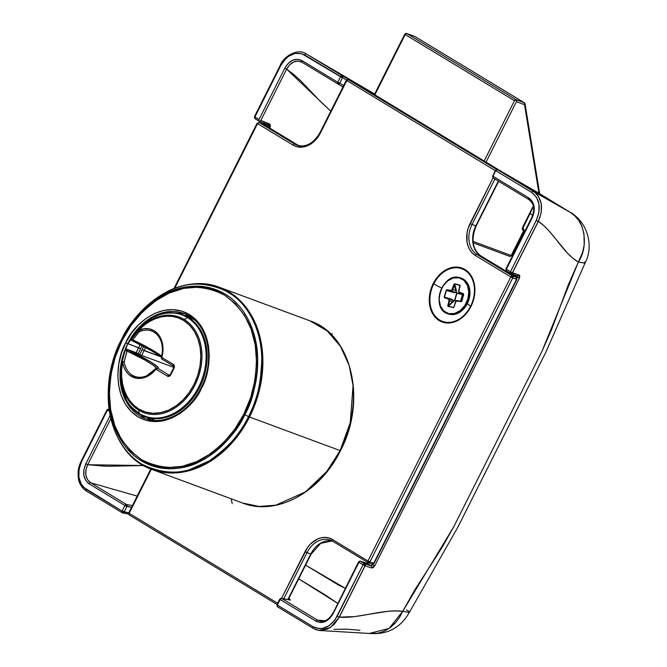 <?xml version="1.0" encoding="UTF-8"?>
<svg xmlns="http://www.w3.org/2000/svg" width="667" height="667" viewBox="0 0 667 667"><rect width="100%" height="100%" fill="white"/><g stroke="black" fill="none" stroke-linecap="round" stroke-linejoin="round"><path stroke-width="1" d="M109.096 408.971L109.021 408.938A1.551 1.059 111.6 0 1 109.021 408.938A1.551 1.059 111.6 0 1 109.105 408.979A1.551 0.992 121.2 0 0 107.504 410.038L109.421 411.197L107.504 410.038L81.666 461.422L81.216 461.072L81.666 461.422L107.504 410.038L107.062 409.688L107.504 410.038L109.146 409.004M86.477 491.079A1.551 0.992 -58.8 0 1 86.36 491.02A1.551 0.992 -58.8 0 1 86.226 489.345C78.106 482.966 76.588 473.653 81.666 461.422L79.014 469.468L78.948 477.597L81.482 484.567L83.617 487.285L122.128 511.089L122.378 512.815A1.551 0.992 -58.8 0 1 122.269 512.765A1.551 0.992 -58.8 0 1 122.128 511.089L86.226 489.345A1.551 0.992 121.2 0 0 86.36 491.02A1.551 0.992 121.2 0 0 86.477 491.079L122.169 512.69M306.228 53.885C298.082 47.882 283.692 56.095 280.273 65.291L254.427 116.675L254.877 117.025L280.715 65.641L280.273 65.291L280.715 65.641L254.877 117.025L258.988 119.518L284.784 68.226L288.219 63.39L292.688 60.238L297.507 59.263L301.959 60.589L337.794 82.291L340.587 76.73A1.551 0.992 -58.8 0 1 342.229 75.696L306.32 53.952A1.551 0.992 121.2 0 0 304.686 54.986L342.555 77.697L342.229 75.696L340.587 76.73L301.717 53.668L295.139 53.41L288.528 56.336L285.526 58.879L280.715 65.641C287.46 54.402 295.448 50.85 304.686 54.986A1.551 0.992 -58.8 0 1 306.32 53.952L342.229 75.696L342.555 77.697L346.523 79.998L342.555 77.697L342.329 75.746L306.42 54.002L374.671 94.014L306.42 54.002A1.551 0.992 121.2 0 0 306.32 53.952A1.551 0.992 -58.8 0 1 306.42 54.002L374.671 94.014M332.983 613.273L358.521 561.939L363.073 564.774A1.551 0.992 -58.8 0 1 364.716 563.74A1.551 1.292 108.6 0 1 365.141 565.783L365.091 564.099L360.597 561.255A1.551 0.992 121.2 0 0 358.963 562.289L358.779 561.981A1.551 1.292 108.6 0 1 360.597 561.255L367.192 563.473A1.551 1.292 -71.4 0 0 366.992 563.382A1.551 1.292 108.6 0 1 367.192 563.473L371.302 565.966A1.551 1.292 108.6 0 1 371.736 568.001A1.551 1.292 -71.4 0 0 371.302 565.966L372.703 564.791L371.069 563.798L374.771 565.791L519.36 278.306L519.86 276.188L519.101 274.987L512.506 272.77L538.352 221.386L543.822 225.671L548.833 230.732L567.575 253.26L572.72 258.087L578.381 262.048L568.534 284.259L551.584 329.606L541.746 351.826L453.91 526.463L441.787 547.915L414.824 589.886L402.701 611.339L395.281 610.889L387.469 611.356L354.786 616.558L339.295 617.167L365.141 565.783L371.736 568.001L373.303 567.584L374.771 565.791L372.703 564.791L372.97 564.257L371.302 565.966L364.716 563.74L360.597 561.255L367.192 563.473L371.302 565.966L364.716 563.74A1.551 1.184 110.3 0 1 365.041 565.741L339.195 617.125L337.235 616.158C330.49 627.405 322.495 630.949 313.265 626.813L319.46 628.673L322.811 628.397L329.423 625.463L335.051 619.785L363.073 564.774L365.041 565.741L364.716 563.74L363.073 564.774L337.235 616.158L339.195 617.125L365.041 565.741L358.963 562.289L333.167 613.573L329.731 618.409L325.263 621.561L320.443 622.536L315.991 621.21L280.157 599.508L277.364 605.069L313.265 626.813A1.551 0.992 121.2 0 0 313.398 628.489A1.551 0.992 121.2 0 0 313.515 628.547A1.551 0.992 -58.8 0 1 313.407 628.489A1.551 0.992 -58.8 0 1 313.265 626.813L277.364 605.069A1.551 0.992 121.2 0 0 277.497 606.753A1.551 0.992 121.2 0 0 277.605 606.803L313.307 628.422M539.378 193.488L538.978 193.247A1.551 1.192 -59.9 0 0 538.961 193.23L501.993 171.803L538.978 193.247L570.16 212.298L543.305 197.082L497.557 169.726A1.551 0.992 121.2 0 0 497.457 169.685L533.367 191.421A1.551 0.992 121.2 0 0 531.724 192.455C539.845 198.841 541.362 208.146 536.285 220.377L538.252 221.352L512.406 272.736L510.447 271.769L505.886 268.926L506.328 269.276L532.124 217.984L531.682 217.634L532.124 217.984C535.759 209.205 534.676 202.535 528.856 197.974A1.551 0.992 121.2 0 0 528.998 199.658A1.551 0.992 -58.8 0 1 528.998 199.658A1.551 0.992 -58.8 0 1 528.856 197.974L493.021 176.28A1.551 0.992 121.2 0 0 493.155 177.956A1.551 0.992 -58.8 0 1 493.155 177.956A1.551 0.992 -58.8 0 1 493.021 176.28L492.571 175.93L493.021 176.28L495.739 170.444L493.021 176.28L528.856 197.974L532.249 201.384L534.067 206.378L534.025 212.206L532.124 217.984L506.328 269.276L510.447 271.769L536.285 220.377L510.447 271.769L512.406 272.736L538.252 221.352L536.285 220.377L538.928 212.339L539.003 204.202L536.468 197.232L531.724 192.455A1.551 0.992 -58.8 0 1 533.367 191.421L497.457 169.685A1.551 0.992 121.2 0 0 495.814 170.719L531.724 192.455L495.814 170.719L497.299 169.61L504.169 173.512A1.551 0.992 121.2 0 0 503.944 173.437A1.551 0.992 -58.8 0 1 504.169 173.512L504.485 173.745A1.551 1.192 -59.9 0 0 504.452 173.728M81.582 461.147L81.216 461.072C77.747 468.559 77.972 471.886 78.222 477.264C78.814 483.166 81.524 487.752 86.36 491.02L122.269 512.765L124.095 512.056L128.714 512.94L122.128 511.089L124.929 505.519L89.095 483.825L85.701 480.415L83.884 475.421L83.925 469.593L85.826 463.815L110.172 415.399L85.826 463.815C82.191 472.595 83.275 479.265 89.095 483.825L124.929 505.519L122.128 511.089L124.095 512.056L126.897 506.486L131.507 507.379L124.929 505.519L126.897 506.486L126.463 504.46L132.4 505.603L126.463 504.46A1.551 1.159 100.9 0 1 126.897 506.486L124.095 512.056A1.551 1.159 100.9 0 1 122.486 512.848L128.598 514.082M306.42 54.002L342.229 75.696A1.551 0.992 -58.8 0 1 342.329 75.746L349.25 79.757A1.551 1.192 120.1 0 1 349.591 80.107A1.551 1.192 -59.9 0 0 349.25 79.757L342.329 75.746A1.551 1.192 120.1 0 1 342.555 77.697L340.587 76.73L337.794 82.291L339.753 83.258L342.555 77.697L339.753 83.258A1.551 1.192 120.1 0 1 337.952 83.984L342.988 86.902L337.944 83.975L339.753 83.258L337.794 82.291L337.927 83.967A1.551 0.992 -58.8 0 1 337.794 82.291L301.959 60.589A1.551 0.992 121.2 0 0 302.093 62.273L337.952 83.984M333.867 629.306L347.199 629.198L359.938 630.273M406.445 609.997L408.829 611.272L409.313 612.456L402.701 611.339L399.525 617.409L395.264 623.028L390.02 627.78L384.034 631.274L377.655 633.258L369.293 633.45L389.094 628.439L402.701 611.339C383.542 608.679 358.913 618.776 339.295 617.167L334.192 624.404L327.539 629.098L318.901 630.44M316.842 629.998L313.623 628.572L319.134 630.448L330.423 627.505L339.295 617.167L365.141 565.783L371.736 568.001L374.771 565.791L519.36 278.306L519.101 274.987L512.506 272.77L538.352 221.386C553.668 231.541 562.481 252.893 578.381 262.048L541.746 351.826L453.91 526.463L402.701 611.339L409.33 612.423L457.887 527.122L545.723 352.476L585.001 263.14L578.381 262.048C589.169 246.265 584.684 219.084 570.16 212.298L533.458 191.471L497.424 169.66M78.906 469.868L81.699 461.197M277.605 606.803A1.551 0.992 -58.8 0 1 277.497 606.753L313.407 628.489L319.101 630.473L369.268 633.45M393.922 623.72L394.789 623.545M584.5 261.989L585.001 263.14C594.139 246.198 587.669 222.319 570.418 212.448L574.862 215.883L578.956 220.744L582.091 226.78L583.984 233.725L584.184 244.922L582.641 252.243L578.381 262.048L584.984 263.165M536.276 193.688L538.569 196.598L541.296 204.052L541.22 212.74L538.352 221.386C543.838 208.287 542.204 198.316 533.458 191.471A1.551 0.992 121.2 0 0 533.367 191.421A1.551 0.992 -58.8 0 1 533.458 191.471M280.64 65.374L285.943 58.212M502.001 171.803L538.978 193.247L570.16 212.298M305.594 565.116L338.502 585.042L345.256 588.294L305.594 565.116M532.625 215.433L530.023 213.323L532.625 215.433M143.53 465.516L87.669 464.741L85.826 463.815L87.669 464.741C84.317 472.62 85.301 478.631 90.62 482.758A1.551 0.992 121.2 0 0 89.095 483.825A1.551 0.992 -58.8 0 1 90.62 482.758L126.463 504.46L90.62 482.758L137.185 496.098L90.62 482.758L87.519 479.681L85.86 475.179L85.91 469.927L87.669 464.741L110.872 418.601L87.669 464.741L106.795 466.308L143.555 465.516M259.029 121.119L255.011 118.701A1.551 0.992 121.2 0 0 255.119 118.759L254.877 117.025L258.988 119.518A1.551 0.992 121.2 0 0 259.121 121.194A1.551 0.992 121.2 0 0 259.238 121.244A1.551 0.992 -58.8 0 1 259.121 121.194A1.551 0.992 -58.8 0 1 258.988 119.518L284.784 68.226L286.635 69.151L330.774 111.197L320.043 101.084L300.7 80.757L293.897 74.579L286.635 69.151L260.839 120.435L270.035 124.337L270.427 126.296L269.726 128.072L269.326 123.812L260.839 120.435L286.635 69.151L289.678 64.774L293.697 61.923L298.049 61.047L302.101 62.281A1.551 0.992 121.2 0 0 302.101 62.281A1.551 0.992 -58.8 0 1 301.959 60.589C295.331 57.629 289.603 60.172 284.784 68.226L286.635 69.151C290.904 61.864 296.056 59.571 302.101 62.281L337.927 83.967M321.486 621.336L317.525 620.143L281.691 598.449L289.845 600.017L289.837 599.174L288.786 598.541L290.47 600.075L281.691 598.449L317.525 620.143L324.904 620.76L317.525 620.143A1.551 0.992 121.2 0 0 315.991 621.21C322.62 624.17 328.347 621.627 333.167 613.573L358.963 562.289A1.551 0.992 -58.8 0 1 360.597 561.255L360.122 561.105L360.597 561.255M337.685 603.352L324.546 594.497L298.691 578.839L337.685 603.352M320.927 621.302L317.525 620.143A1.551 0.992 -58.8 0 0 315.991 621.21L280.157 599.508A1.551 0.992 -58.8 0 1 281.691 598.449A1.551 0.992 121.2 0 0 280.157 599.508L277.28 604.802M343.68 85.534L339.753 83.258L343.68 85.534M513.348 274.412L512.731 274.462L512.923 275.321L513.181 274.812L517.292 277.305L516.925 278.039L517.292 277.305L519.36 278.306L513.181 274.812L513.465 273.778M259.488 121.344L267.725 124.612L268.359 125.371L267.959 126.997L268.209 126.488L264.099 124.004L270.06 127.414L268.209 126.488L267.725 124.612A1.551 1.059 -68.4 0 0 267.851 124.679A1.551 1.059 -68.4 0 0 269.326 123.812A1.551 1.059 111.6 0 1 267.859 124.679A1.551 1.059 111.6 0 1 267.725 124.612M264.24 122.878L264.099 124.004L263.648 123.653L263.84 124.504L264.29 123.262M504.977 174.029L497.54 169.718A1.551 1.192 120.1 0 1 497.557 169.726L504.485 173.745M497.54 169.718L495.373 170.368L492.938 176.013M492.571 175.93L493.155 177.956A1.551 0.992 121.2 0 0 493.171 177.964L528.989 199.65M506.153 268.968L506.47 270.952A1.551 0.992 121.2 0 0 506.578 271.01A1.551 0.992 -58.8 0 1 506.47 270.952A1.551 0.992 -58.8 0 1 506.328 269.276A1.551 0.992 121.2 0 0 506.47 270.952L510.689 273.495A1.551 0.992 -58.8 0 1 510.58 273.445A1.551 0.992 -58.8 0 1 510.447 271.769L510.689 273.495L511.689 273.553L512.506 272.77A1.551 1.292 108.6 0 1 510.689 273.495L511.172 273.645M493.155 177.956L528.998 199.658C532.566 202.843 536.093 206.603 531.682 217.634L531.949 217.684M506.578 271.01L510.48 273.37M517.284 275.721A1.551 1.292 -71.4 0 0 519.101 274.987A1.551 1.292 108.6 0 1 517.284 275.721L517.292 277.305L517.284 275.721M538.961 193.23A1.551 1.192 -59.9 0 0 538.944 193.222L524.537 104.686L516.433 101.676L486.035 162.123L516.433 101.676L524.537 104.686L538.936 193.222M367.892 563.215L368.593 562.298L367.892 563.215M358.521 561.939L360.397 561.164L366.992 563.382A1.551 1.292 -71.4 0 0 366.775 563.332M322.92 621.26L320.835 621.285M277.497 606.753A1.551 0.992 -58.8 0 1 277.364 605.069L276.913 604.727L277.497 606.753M280.082 599.241A1.551 1.159 100.9 0 1 281.691 598.449A1.551 1.159 -79.1 0 0 281.416 598.341L279.715 599.158L276.913 604.727M289.528 599.9A1.551 1.159 100.9 0 1 289.845 600.017A1.551 1.159 -79.1 0 0 289.553 599.908L281.391 598.332M289.837 599.174A1.551 0.992 121.2 0 0 288.653 599.733A1.551 0.992 -58.8 0 1 289.837 599.174M254.877 117.025L254.877 117.025A1.551 0.992 121.2 0 0 255.011 118.701L254.427 116.675M126.463 504.46L124.929 505.519A1.551 0.992 -58.8 0 1 126.463 504.46M260.68 120.694L260.839 120.435A1.551 1.059 111.6 0 1 259.355 121.311A1.551 1.059 111.6 0 1 259.238 121.244L260.68 120.694M263.365 124.22L264.132 123.779M433.208 283.617A28.723 21.903 -69.7 0 0 439.236 320.594A28.723 21.903 -69.7 0 0 470.96 306.478L470.602 306.236A28.031 21.377 110.3 0 1 439.645 320.01A28.031 21.377 110.3 0 1 433.758 283.925L433.208 283.617L436.076 278.848L439.561 274.704L443.522 271.344L447.824 268.893L452.276 267.45L456.728 267.067L461.005 267.75L464.932 269.493L468.367 272.211L471.177 275.813L473.253 280.148L474.52 285.059L474.921 290.353L474.445 295.823L470.96 306.478L468.092 311.239L464.607 315.383L460.639 318.743L456.345 321.194L451.884 322.636L447.432 323.02L443.163 322.336L439.236 320.594L435.793 317.876L432.983 314.274L430.907 309.938L429.648 305.027L429.248 299.733L429.723 294.264L431.057 288.819L433.208 283.617L433.758 283.925A28.031 21.377 110.3 0 1 464.724 270.152A28.031 21.377 110.3 0 1 470.602 306.236L467.35 303.61L470.602 306.236A28.031 21.377 110.3 0 1 439.645 320.01A28.031 21.377 110.3 0 1 433.758 283.925L441.662 288.119L433.758 283.925A28.031 21.377 110.3 0 1 464.724 270.152A28.031 21.377 110.3 0 1 470.602 306.236L470.96 306.478A28.723 21.903 -69.7 0 0 464.932 269.493A28.723 21.903 -69.7 0 0 433.208 283.617M501.751 171.652L499.325 170.752L501.751 171.652L502.259 172.461A1.551 1.184 -69.7 0 0 501.751 171.652A1.551 0.992 -58.8 0 1 501.859 171.702L352.134 81.066L501.751 171.652M346.648 80.432L495.239 170.627L346.648 80.432A1.551 1.184 110.3 0 1 348.366 79.673L496.748 169.51L348.366 79.673L352.243 81.124A1.551 0.992 121.2 0 0 352.134 81.066A1.551 1.184 -69.7 0 0 351.984 80.99L348.366 79.673A1.551 0.992 121.2 0 0 346.732 80.699L320.485 132.875L314.991 140.587L307.837 145.614L303.977 146.865L300.125 147.199L296.423 146.607L293.021 145.098L257.537 123.612L174.662 288.394L257.537 123.612L257.095 123.262L257.537 123.612L259.171 122.578L262.948 123.979L298.432 145.464L294.664 144.064L259.171 122.578L262.948 123.979L298.432 145.464A23.312 17.776 -69.7 0 0 298.908 145.74M373.612 563.081L369.918 561.956L512.765 277.922L516.541 279.323L373.687 563.348L371.969 564.115A1.551 1.184 -69.7 0 0 372.128 564.19L371.969 564.115M150.817 469.001L128.706 512.956L129.29 514.982L129.148 513.307L151.334 469.201L129.148 513.307L277.664 603.226L129.148 513.307A1.551 0.992 121.2 0 0 129.29 514.982A1.551 0.992 121.2 0 0 129.398 515.041L277.055 604.444M332.366 541.029A23.312 17.776 110.3 0 0 330.19 540.037A23.312 17.776 110.3 0 0 306.97 552.685L283.775 598.791L306.97 552.685L305.002 551.717L281.541 598.366L307.487 547.59L310.505 544.005L317.65 538.978L321.511 537.727L325.363 537.394L329.064 537.994L332.466 539.495L367.951 560.989L510.805 276.955L475.313 255.469L472.344 253.118L469.91 250L468.109 246.248L467.017 241.996L467.083 232.683L468.242 227.972L493.03 177.872L470.102 223.462A24.862 18.959 -69.7 0 0 475.313 255.469L510.805 276.955L367.951 560.989L332.466 539.495A24.862 18.959 -69.7 0 0 305.002 551.717L310.739 554.085L287.852 599.583L310.739 554.085L306.97 552.685A23.312 17.776 110.3 0 1 330.39 540.103L332.6 541.179A1.551 0.992 -58.8 0 1 332.466 539.495A1.551 0.992 121.2 0 0 332.6 541.179A1.551 0.992 121.2 0 0 332.716 541.229A1.551 0.992 -58.8 0 1 332.591 541.17L368.092 562.665A1.551 0.992 -58.8 0 1 367.951 560.989L368.201 562.715A1.551 0.992 -58.8 0 1 368.092 562.665L368.359 562.79A1.551 1.184 110.3 0 1 368.201 562.715L369.918 561.956A1.551 1.184 110.3 0 1 368.359 562.79L372.128 564.19A1.551 1.184 -69.7 0 0 373.687 563.348L372.128 564.19M480.932 255.961A1.551 0.992 121.2 0 0 480.832 255.886A1.551 0.992 121.2 0 0 480.724 255.836A23.312 17.776 -69.7 0 1 475.829 225.83L498.332 181.09L475.829 225.83L472.061 224.429L494.906 179.014L472.061 224.429L475.829 225.83A23.312 17.776 -69.7 0 0 480.724 255.836L516.216 277.322L512.439 275.93L476.955 254.435L480.724 255.836L476.955 254.435A23.312 17.776 110.3 0 1 472.061 224.429L470.102 223.462L472.061 224.429A23.312 17.776 110.3 0 0 476.955 254.435A1.551 0.992 121.2 0 0 475.313 255.469A1.551 0.992 -58.8 0 1 476.955 254.435L512.439 275.93A1.551 1.184 110.3 0 1 512.765 277.922L516.541 279.323L373.687 563.348L367.951 560.989L369.918 561.956L512.765 277.922L510.805 276.955L512.765 277.922L512.439 275.93L510.805 276.955A1.551 0.992 -58.8 0 1 512.439 275.93L516.216 277.322L516.458 279.056M332.191 540.937A23.312 17.776 -69.7 0 0 310.739 554.085L310.739 554.085A23.312 17.776 -69.7 0 1 332.191 540.937L320.635 543.397L311.105 554.16L288.227 599.65M320.41 132.608L320.043 132.533C313.607 143.422 305.928 147.64 296.99 145.189A23.312 17.776 110.3 0 1 294.664 144.064L298.432 145.464A1.551 0.992 -58.8 0 1 298.541 145.514L298.933 145.74M516.908 279.406L516.541 279.323A1.551 1.184 -69.7 0 0 516.216 277.322A1.551 0.992 -58.8 0 1 516.325 277.372L480.724 255.836A1.551 0.992 -58.8 0 1 480.84 255.895L516.325 277.372L516.908 279.406L374.054 563.432M332.716 541.229L367.992 562.589M129.148 513.307L128.706 512.956M352.343 81.191A1.551 0.992 121.2 0 0 352.243 81.124L501.859 171.702L502.551 172.628M263.157 124.104A1.551 0.992 121.2 0 0 263.056 124.029A1.551 0.992 121.2 0 0 262.948 123.979L298.541 145.514M173.887 288.694L257.095 123.262L259.021 122.503A1.551 1.184 110.3 0 1 259.171 122.578L262.948 123.979A1.551 1.184 -69.7 0 0 262.623 123.854M297.182 145.256A23.312 17.776 110.3 0 1 294.664 144.064A1.551 0.992 121.2 0 0 293.021 145.098A1.551 0.992 -58.8 0 1 294.664 144.064L259.171 122.578A1.551 0.992 121.2 0 0 257.537 123.612L293.021 145.098A24.862 18.959 -69.7 0 0 320.485 132.875L346.732 80.699L348.207 79.598L351.984 80.99A1.551 1.184 -69.7 0 0 351.817 80.949M514.474 100.709L484.159 160.989L514.474 100.709A1.551 0.992 -58.8 0 1 516.108 99.683L406.837 33.517L414.941 36.518L524.212 102.685L516.108 99.683L406.837 33.517L414.941 36.518L524.212 102.685A1.551 0.992 -58.8 0 1 524.32 102.735L525.054 103.819A1.551 0.95 170.8 0 1 524.537 104.686L525.054 103.969L524.212 102.685L524.537 104.686A1.551 1.184 -69.7 0 0 524.212 102.685L516.108 99.683A1.551 1.184 110.3 0 1 516.433 101.676L516.108 99.683L514.474 100.709L405.202 34.551L514.474 100.709M405.119 34.284L374.879 94.822L405.202 34.551L406.837 33.517A1.551 0.992 121.2 0 0 405.202 34.551L405.119 34.284A1.551 1.184 110.3 0 1 406.837 33.517L414.782 36.443A1.551 1.184 110.3 0 1 414.941 36.518A1.551 0.992 -58.8 0 1 415.049 36.577A1.551 0.992 121.2 0 0 414.941 36.518A1.551 1.184 -69.7 0 0 414.616 36.402M473.17 242.838L509.63 256.353A1.551 1.184 110.3 0 1 509.48 256.278A1.551 1.184 -69.7 0 0 511.197 255.511A1.551 1.184 110.3 0 1 509.63 256.353L511.564 255.594L524.079 230.715L511.197 255.511L473.011 241.362L511.197 255.511L523.703 230.64L522.311 229.156L522.745 226.997L533.292 206.028L522.745 226.997A3.11 1.993 121.2 0 0 523.236 230.465A1.551 1.184 -69.7 0 0 522.911 228.464L522.911 228.464A1.551 0.992 -58.8 0 1 522.853 228.439A1.551 0.992 -58.8 0 0 522.911 228.464A1.551 1.184 110.3 0 1 523.236 230.465L523.703 230.64A1.551 1.184 -69.7 0 0 523.378 228.639L522.911 228.464L523.378 228.639A1.551 0.992 -58.8 0 1 523.495 228.689L523.628 230.365M522.828 228.297L523.378 228.639L522.828 228.297M539.261 193.046L539.645 193.705L539.261 193.046M415.149 36.643A1.551 0.992 121.2 0 0 415.049 36.577L524.32 102.735M142.146 345.648L140.529 348.674L125.763 342.721C116.717 356.762 110.213 399.108 137.827 416.742C166.15 432.975 195.331 404.36 201.334 388.486L201.259 388.211A55.945 42.655 110.3 0 0 183.934 313.498C207.387 320.969 216.4 359.113 200.892 388.136L201.334 388.486L205.628 378.064L208.304 367.167L209.255 356.211L208.454 345.623L205.928 335.793L201.767 327.113L196.148 319.91L189.27 314.465L181.399 310.98L172.853 309.605L163.94 310.372L155.019 313.265L146.423 318.167L138.478 324.896L131.507 333.192L125.763 342.721L121.469 353.143L118.793 364.04L117.842 374.987L118.643 385.584L121.169 395.414L125.329 404.094L130.949 411.297L137.827 416.742L145.689 420.227L154.244 421.602L163.157 420.835L172.078 417.942L180.674 413.04L188.611 406.311L195.589 398.016L201.334 388.486C210.372 374.445 216.883 332.099 189.27 314.465C160.947 298.232 131.766 326.847 125.763 342.721L127.722 343.688A55.945 42.655 110.3 0 1 183.934 313.498L164.774 312.231L147.707 319.885L127.722 343.688L138.569 347.707A55.945 42.655 -69.7 0 0 136.276 352.726L138.569 347.707L140.529 348.674L138.186 353.852M184.867 315.499L189.145 315.983A55.945 42.655 -69.7 0 0 184.867 315.499M145.047 418.409L127.464 403.668L120.26 381.115L121.878 359.788L127.722 343.688A55.945 42.655 110.3 0 0 145.047 418.409C163.715 425.971 189.128 412.456 200.892 388.136M141.804 355.486A50.5 38.511 110.3 0 1 144.022 350.575L161.222 356.945L142.063 349.608L143.739 346.473M140.203 344.647A55.945 42.655 -69.7 0 0 138.569 347.707M243.805 414.199C237.419 428.998 225.071 443.013 206.778 456.236C186.16 469.826 164.407 470.985 141.529 459.705C120.635 444.48 109.93 423.678 109.421 397.29C109.863 373.262 114.09 354.327 122.103 340.503L121.652 340.17C113.548 354.16 109.271 373.312 108.821 397.632C109.271 421.244 120.243 448.457 141.312 460.789C164.466 472.194 186.477 471.027 207.337 457.279C225.855 443.897 238.336 429.715 244.797 414.732L243.805 414.199L234.551 429.556L223.32 442.905L210.539 453.743L196.69 461.639L182.316 466.3L167.967 467.534L154.202 465.316L141.529 459.705L130.457 450.934L121.394 439.336L114.707 425.354L110.63 409.53L109.346 392.471L110.88 374.829L115.191 357.279L122.103 340.503L131.349 325.146L142.58 311.797L155.369 300.959L169.21 293.063L183.583 288.402L197.932 287.169L211.706 289.395L224.37 294.997L235.451 303.768L244.506 315.366L251.201 329.348L255.269 345.173L256.562 362.231L255.019 379.873L250.717 397.424L243.805 414.199L244.797 414.732A93.688 71.444 110.3 0 1 141.312 460.789A93.688 71.444 110.3 0 1 121.652 340.17L121.502 339.661A96.665 73.712 -69.7 0 0 141.788 464.099A96.665 73.712 -69.7 0 0 248.558 416.592C241.896 432.041 229.006 446.673 209.905 460.48C188.386 474.671 165.674 475.871 141.788 464.099C120.052 451.384 108.729 423.303 108.262 398.941C108.729 373.845 113.14 354.085 121.502 339.661L121.652 340.17A93.688 71.444 110.3 0 1 225.138 294.122A93.688 71.444 110.3 0 1 244.797 414.732L248.558 416.592L244.797 414.732C252.91 400.75 257.187 381.599 257.637 357.279C257.187 333.667 246.206 306.445 225.138 294.122C201.984 282.708 179.982 283.884 159.113 297.632C140.604 311.014 128.114 325.188 121.652 340.17L122.103 340.503C128.489 325.704 140.829 311.689 159.121 298.466C179.74 284.876 201.492 283.717 224.37 294.997C245.264 310.222 255.97 331.032 256.487 357.412C256.045 381.449 251.818 400.375 243.805 414.199M340.462 450.659C320.218 492.563 276.021 516.4 242.521 503.001L151.951 469.435L168.493 472.895L185.209 471.627L214.841 458.346L236.168 437.977L249.525 417.017L248.558 416.592A96.665 73.712 -69.7 0 0 228.272 292.146A96.665 73.712 -69.7 0 0 121.502 339.661C128.172 324.204 141.054 309.571 160.155 295.764C181.682 281.574 204.385 280.373 228.272 292.146C250.008 304.861 261.339 332.941 261.798 357.312C261.339 382.399 256.92 402.159 248.558 416.592L249.525 417.017A97.124 74.062 110.3 0 1 151.951 469.435C110.122 455.803 94.814 389.636 121.502 339.645C141.771 297.699 185.993 273.912 219.451 287.302A97.124 74.062 110.3 0 1 249.525 417.017L340.095 450.584L326.738 471.544L305.411 491.913L275.779 505.194L259.063 506.461L242.521 503.001A97.124 74.062 -69.7 0 0 340.095 450.584L249.525 417.017L259.68 389.078L262.481 352.051L258.579 331.883L249.975 312.89L236.618 297.357L219.451 287.302L310.022 320.869L327.189 330.924L340.545 346.456L349.149 365.449L353.06 385.618L350.25 422.645L340.095 450.584A97.124 74.062 -69.7 0 0 310.022 320.869C351.893 334.542 367.125 400.717 340.462 450.659L340.02 450.317M139.77 354.661L142.063 349.608L144.022 350.575A50.5 38.511 110.3 0 1 145.673 347.507M147.065 417.5A55.945 42.655 -69.7 0 0 150.625 419.918L147.065 417.5M232.216 503.702L231.191 498.808L232.216 503.702M331.132 334.467L332.391 333.7L331.132 334.467M191.871 318.101L192.688 318.417A54.386 41.471 -69.7 0 0 191.871 318.101L182.841 314.749A54.386 41.471 110.3 0 1 188.269 317.375L194.005 319.501L188.269 317.375A54.386 41.471 110.3 0 1 201.351 383.825A54.386 41.471 110.3 0 1 145.039 416.742A54.386 41.471 110.3 0 1 139.611 414.124A1.551 0.992 -58.8 0 1 139.495 414.065A1.551 0.992 -58.8 0 1 139.145 413.473A53.935 41.129 -69.7 0 0 198.716 386.96A53.935 41.129 -69.7 0 0 187.402 317.534A53.935 41.129 110.3 0 1 198.716 386.96A53.935 41.129 110.3 0 1 139.145 413.473A1.551 0.992 121.2 0 0 139.495 414.065A1.551 0.992 121.2 0 0 139.611 414.124A54.386 41.471 -69.7 0 0 147.715 417.6A54.386 41.471 -69.7 0 0 202.068 382.124A54.386 41.471 -69.7 0 0 188.269 317.375A1.551 0.992 121.2 0 0 187.402 317.534L184.259 319.51A50.959 38.861 110.3 0 1 194.956 385.109A50.959 38.861 110.3 0 1 138.669 410.155A50.959 38.861 110.3 0 1 122.036 362.123L122.611 362.081A25.596 19.518 -69.7 0 0 131.207 376.271A1.551 0.992 -58.8 0 1 132.333 375.229A24.212 18.468 110.3 0 1 124.212 361.806A1.551 0.592 171.5 0 0 122.611 362.081L122.036 362.123A50.959 38.861 -69.7 0 0 138.669 410.155A50.959 38.861 -69.7 0 0 194.956 385.109A50.959 38.861 -69.7 0 0 184.259 319.51A1.551 0.992 121.2 0 0 183.492 320.385A49.858 38.019 110.3 0 1 193.955 384.567A49.858 38.019 110.3 0 1 138.886 409.079A1.551 0.992 121.2 0 0 138.669 410.155A1.551 0.992 -58.8 0 1 138.886 409.079A49.858 38.019 110.3 0 1 122.611 362.081L121.686 369.385L121.652 376.588L122.511 383.525L124.245 390.028L126.822 395.965L130.173 401.192L134.225 405.594L138.886 409.079L145.706 412.098L153.127 413.29L160.847 412.623L168.593 410.113L176.046 405.861L182.925 400.033L188.978 392.838L193.955 384.567L197.682 375.538L200 366.091L200.825 356.587L200.133 347.399L197.941 338.878L194.339 331.349L189.461 325.104L183.492 320.385L178.331 317.909L172.77 316.492L166.95 316.175L161.005 316.95L155.061 318.809L149.25 321.702L143.722 325.571L138.578 330.332L138.269 329.907L138.411 330.782L143.914 328.731L149.166 328.839L153.96 330.657L157.979 334.05L160.939 338.786L162.631 344.547L162.948 350.917L161.864 357.47L173.337 364.424L174.37 366.108L173.987 368.426L170.86 374.637L169.276 376.23L167.425 376.171L155.953 369.218L150.292 374.612L143.822 377.764L137.227 378.339L131.207 376.271L128.089 373.795L125.563 370.518L123.712 366.558L122.611 362.081L124.212 361.806L127.272 349.516A1.551 0.992 121.2 0 0 125.704 350.425L144.864 360.047L153.402 365.308L156.537 368.242M131.224 338.594L130.99 339.578L131.791 340.537A1.551 0.992 -58.8 0 1 131.682 340.478A1.551 0.992 -58.8 0 1 131.482 338.928L131.224 338.594M130.99 339.578L131.291 340.137M139.145 413.473A53.935 41.129 110.3 0 1 125.088 350.208L125.088 350.2A53.935 41.129 -69.7 0 0 139.145 413.473L138.669 410.155L139.145 413.473M161.422 358.462L162.106 359.205A1.551 0.992 -58.8 0 1 161.998 359.154A1.551 0.992 -58.8 0 1 161.864 357.47L161.306 357.412L161.864 357.47A25.596 19.518 -69.7 0 0 157.979 334.05A25.596 19.518 -69.7 0 0 138.578 330.332A1.551 0.8 65.2 0 0 139.311 331.774L138.578 330.332A49.858 38.019 110.3 0 1 183.492 320.385A1.551 0.992 -58.8 0 1 184.259 319.51A50.959 38.861 -69.7 0 0 138.352 329.673A1.551 0.492 43.5 0 0 138.578 330.332L139.311 331.774L132.658 339.786A1.551 0.45 115.1 0 1 131.833 340.562L131.682 340.478A1.551 0.992 121.2 0 0 131.791 340.537L132.658 339.786L131.482 338.928A1.551 0.459 33.1 0 0 132.658 339.786A26.463 2.476 26.7 0 1 161.589 356.278L150.45 348.933L132.658 339.786L139.311 331.774A1.551 0.984 -132.5 0 1 138.411 330.782A1.551 0.984 -132.5 0 1 138.352 329.673L131.166 338.344A1.551 0.459 33.1 0 0 131.482 338.928A1.551 0.992 121.2 0 0 131.682 340.478L131.007 339.62A1.551 1.542 -17.6 0 1 131.007 339.62A1.551 1.542 -17.6 0 1 131.166 338.344L138.352 329.673A50.959 38.861 110.3 0 1 184.259 319.51L187.402 317.534A53.935 41.129 -69.7 0 0 131.124 338.211L131.124 338.211A53.935 41.129 110.3 0 1 187.402 317.534A1.551 0.992 -58.8 0 1 188.269 317.375A54.386 41.471 -69.7 0 0 182.466 314.616M154.077 420.093A54.386 41.471 -69.7 0 0 154.902 420.385L139.495 414.065C121.586 403.868 115.091 374.762 125.088 350.2L125.98 349.325L127.23 349.383L136.268 352.726L141.237 355.303L173.779 367.359L141.087 355.228A1.551 1.184 -69.7 0 0 140.945 355.186L140.945 355.186M142.029 415.016L147.115 416.9L142.029 415.016M161.597 356.436A24.212 18.468 110.3 0 0 160.122 339.028A24.212 18.468 110.3 0 0 139.311 331.774A24.212 18.468 110.3 0 1 160.313 339.445C162.69 344.756 163.023 350.75 161.306 357.412L161.998 359.154A1.551 0.992 121.2 0 0 162.106 359.205L173.378 366.025M155.653 368.676A24.212 18.468 110.3 0 1 146.798 375.721A24.212 18.468 110.3 0 1 132.333 375.229A1.551 0.992 121.2 0 0 131.207 376.271A25.596 19.518 -69.7 0 0 155.953 369.218L155.678 368.601L146.882 375.679A24.212 18.468 110.3 0 1 132.333 375.229A24.212 18.468 110.3 0 1 124.212 361.806L127.072 350.9L125.088 350.208L122.036 362.123L125.129 350.342A1.551 1.542 -17.6 0 1 127.272 349.516L127.23 349.383A1.551 1.184 -69.7 0 0 126.872 349.258A1.551 1.184 110.3 0 1 127.23 349.383A1.551 1.542 162.4 0 0 125.088 350.208L127.072 349.308L136.11 352.651A1.551 1.184 -69.7 0 0 135.943 352.61M145.756 346.315L144.872 345.948M131.941 340.562L150.6 350.208L161.389 357.087A27.981 2.618 -153.3 0 0 131.874 340.57M156.478 368.409L155.745 368.559A1.551 1.509 93.2 0 1 157.587 368.184L155.678 368.601L155.953 369.218L167.425 376.171A1.551 0.992 -58.8 0 1 169.068 375.137L157.587 368.184L158.421 367.851L157.579 366.675L151.192 362.198L127.272 349.516L136.268 352.726A1.551 1.184 -69.7 0 0 136.11 352.651A1.551 1.184 110.3 0 1 136.268 352.726A1.551 0.992 -58.8 0 1 136.376 352.785A1.551 0.992 121.2 0 0 136.268 352.726L137.294 353.352A1.551 0.992 -58.8 0 1 137.402 353.41A1.551 0.992 121.2 0 0 137.294 353.352L141.237 355.303A1.551 1.184 -69.7 0 0 141.07 355.219A1.551 1.184 110.3 0 1 141.237 355.303L173.779 367.359M182.841 314.749C163.182 309.171 145.94 316.983 131.132 338.186L130.957 339.486M130.907 338.811L131.124 338.211A1.551 1.542 162.4 0 0 130.957 339.478L130.907 338.811M131.249 340.003L130.949 339.445A1.551 1.542 162.4 0 0 130.982 339.553M122.036 362.123A1.551 0.759 8.4 0 1 124.212 361.806L122.036 362.123M125.638 350.408L125.704 350.425A1.551 0.992 -58.8 0 1 127.272 349.516L126.021 349.466L125.129 350.342L125.638 350.408M155.745 368.559L155.953 369.218L157.587 368.184A27.981 2.618 26.7 0 0 127.272 349.516A1.551 0.45 115.1 0 1 127.072 350.9A26.463 2.476 -153.3 0 1 156.47 368.017M137.494 353.477L137.494 353.477A1.551 0.992 121.2 0 0 137.41 353.41L136.11 352.651M157.112 368.034L156.603 368.042M169.235 375.213A1.551 1.184 110.3 0 1 169.068 375.137L157.587 368.184A1.551 0.992 121.2 0 0 155.953 369.218M173.545 368.076L173.987 368.426L173.545 368.076L170.418 374.295L169.218 375.213A1.551 1.184 110.3 0 1 169.068 375.137A1.551 0.992 121.2 0 0 167.425 376.171A3.11 2.368 -69.7 0 0 170.86 374.637L170.418 374.295L170.86 374.637L173.987 368.426A3.11 2.368 -69.7 0 0 173.337 364.424L161.864 357.47A1.551 0.992 121.2 0 0 161.998 359.154L173.478 366.1A1.551 0.992 -58.8 0 1 173.337 364.424A1.551 0.992 121.2 0 0 173.462 366.091L173.912 368.151A1.551 1.184 110.3 0 0 173.587 366.15A1.551 0.992 -58.8 0 1 173.478 366.1M447.59 313.682C430.315 308.788 442.363 272.153 459.455 277.572A19.035 14.516 110.3 0 1 459.48 277.58L459.48 277.58A19.035 14.516 110.3 0 1 460.822 277.981A19.035 14.516 110.3 0 1 468.117 300.008A19.035 14.516 110.3 0 1 448.933 314.082A19.035 14.516 110.3 0 1 447.59 313.682L448.207 313.907A19.035 14.516 -69.7 0 0 449.55 314.315L448.808 313.623A18.651 14.215 110.3 0 1 440.07 292.513A18.651 14.215 110.3 0 1 459.129 277.864L459.455 277.572A19.035 14.516 -69.7 0 0 440.428 291.246A19.035 14.516 -69.7 0 0 446.94 313.415M459.48 277.58L460.097 277.805L459.48 277.58M459.129 277.864L453.418 277.989L447.79 280.815L443.105 285.91L440.07 292.513L439.153 299.6L440.487 306.103L443.88 311.022L448.808 313.623L454.51 313.498L460.138 310.672L464.832 305.569L467.867 298.974L468.784 291.888L467.442 285.384L464.057 280.457L459.129 277.864A18.651 14.215 110.3 0 1 467.867 298.974A18.651 14.215 110.3 0 1 448.808 313.623L449.55 314.315A19.035 14.516 -69.7 0 0 468.743 300.233A19.035 14.516 -69.7 0 0 461.439 278.214L459.129 277.864M461.297 301.417L463.607 294.414L461.806 301.142L460.772 301.701L457.445 300.559L455.403 302.051L454.127 306.778L453.302 307.679L454.185 306.762L455.536 302.068A1.551 1.184 110.3 0 1 457.128 300.85L460.772 301.701L461.806 301.142L463.74 294.439L463.14 293.505L463.74 294.439L461.656 301.417L456.178 301.092L453.543 307.645L447.891 306.336L449.133 299.458L444.172 297.349L446.131 290.345L446.84 289.77L451.751 290.387L453.91 284.334L454.636 283.808L460.047 285.151L458.804 292.029L463.14 293.505L459.496 292.655L459.621 293.113L463.265 293.964L459.621 293.113A1.943 1.484 110.3 0 1 459.488 293.071A1.943 1.484 110.3 0 1 458.713 290.912A1.943 1.484 -69.7 0 0 459.471 293.071A1.943 1.484 -69.7 0 0 459.621 293.113L463.265 293.964L463.14 293.505L463.607 294.414L462.848 294.697L462.815 294.122L462.848 294.697L459.496 292.655A1.551 1.184 110.3 0 1 458.763 290.895L459.838 285.309L454.627 284.092L456.453 292.363L456.945 292.98L462.606 294.422L460.68 301.309L462.498 294.272L456.937 293.272L454.877 300.417L456.353 300.759L453.86 300.592L451.817 299.283L444.472 297.123L446.406 290.412L453.76 292.58L456.178 292.58L456.662 293.197L454.727 300.65L453.985 300.909L454.877 300.417L456.945 292.98L462.623 294.589L456.662 293.197L455.886 290.67L452.926 289.57L454.277 284.884L455.886 290.67L452.926 289.57A1.943 1.484 110.3 0 1 450.934 291.095L456.178 292.58L453.76 292.58L446.131 290.345L444.197 297.048L444.797 297.982L448.441 298.833A1.551 1.184 110.3 0 1 449.166 300.592L447.815 305.278L448.341 305.428L449.691 300.742L452.66 301.843L448.341 305.428L449.691 300.742L452.66 301.843L453.618 300.8L449.049 298.641M460.547 301.276L462.489 294.564L460.547 301.276M454.127 306.778L453.443 307.437L448.232 306.228L453.985 300.909L448.091 306.461L453.443 307.437L448.232 306.228L448.341 305.428L447.815 305.278L448.091 306.461L448.341 305.428L452.66 301.843L453.043 302.234L452.66 301.843L453.985 300.909L451.751 299.641M460.013 285.576L458.629 290.879L460.122 286.21L459.846 285.017L460.072 285.893M462.615 294.147L463.74 294.439L462.848 294.697L462.615 294.147M452.026 299.733L448.783 298.541A1.943 1.484 110.3 0 1 448.924 298.583A1.943 1.484 110.3 0 1 449.691 300.742L449.166 300.592L449.691 300.742A1.943 1.484 -69.7 0 0 448.933 298.591A1.943 1.484 -69.7 0 0 448.783 298.541L444.797 297.982L445.139 297.699L444.472 297.123L451.817 299.283L453.618 300.8L454.602 300.342L456.662 293.197L454.277 284.884L453.752 284.726L452.401 289.411A1.551 1.184 110.3 0 1 450.809 290.637L450.934 291.095A1.943 1.484 -69.7 0 0 452.926 289.57L452.401 289.411L452.926 289.57L454.627 284.092L459.838 285.309L460.063 286.226M457.42 300.559A1.943 1.484 -69.7 0 0 455.494 302.059M461.072 301.401L457.47 300.567M455.486 302.093L454.135 306.745M444.847 297.59L444.197 297.048L446.406 290.412L450.934 291.095L447.165 289.786L447.29 290.245L447.165 289.786L446.131 290.345L447.29 290.245L453.76 292.58L456.178 292.58L456.42 290.537L455.886 290.67L456.42 290.537L454.636 283.808L454.277 284.884L453.752 284.726L454.636 283.808L459.838 285.309M462.723 293.797L462.59 294.214L462.723 293.797M445.114 297.69L448.766 298.541M462.089 278.473A19.035 14.516 110.3 0 1 468.593 300.675A19.035 14.516 110.3 0 1 449.55 314.315L448.207 313.907M448.933 314.082A19.035 14.516 -69.7 0 0 467.967 300.442A19.035 14.516 -69.7 0 0 461.464 278.247M81.216 461.072L107.062 409.688L108.988 408.929M369.293 633.45C387.335 634.851 400.684 627.839 409.33 612.423M539.178 193.363L570.418 212.448M510.58 273.445L517.484 275.805M505.886 268.926L531.682 217.634M512.448 275.029L512.84 274.245M368.142 561.947L366.825 563.357M332.725 613.231C329.698 618.843 325.721 621.527 320.802 621.285M122.269 512.765L122.778 512.956M267.851 124.679L259.355 121.311L255.011 118.701M263.648 123.653L263.857 123.095M296.99 145.189L300.759 146.59M129.29 514.982L277.047 604.452M480.832 255.886C472.353 249.3 470.81 239.303 476.196 225.913L498.649 181.282M320.043 132.525L346.281 80.357L348.207 79.598M533.408 206.595L522.803 228.406M525.054 103.819L539.645 193.547M524.079 230.715L523.495 228.689M374.404 94.539L404.752 34.2L406.678 33.442M194.756 463.748L195.364 462.214M131.824 340.562L151.659 350.817L161.381 357.137M141.087 355.228L137.402 353.41M458.629 290.879L459.488 293.071L462.823 294.072M461.097 301.409L460.68 301.659M454.044 306.737L453.702 307.329"/></g></svg>
